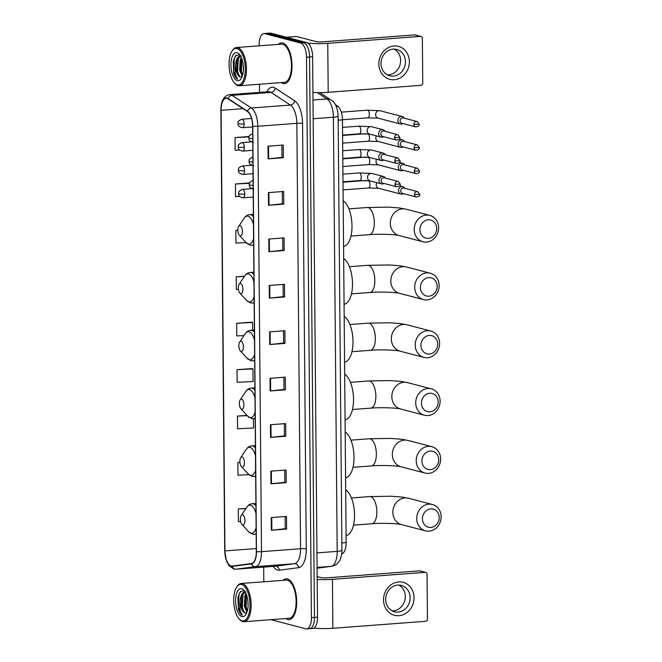 <?xml version="1.0" encoding="UTF-8"?>
<svg xmlns="http://www.w3.org/2000/svg" width="662" height="662" viewBox="0 0 662 662"><rect width="100%" height="100%" fill="white"/><g stroke="black" fill="none" stroke-linecap="round" stroke-linejoin="round"><path stroke-width="0.99" d="M335.328 104.662L337.653 106.177A12.777 5.619 85.7 0 1 342.461 119.88L346.143 542.633A12.777 5.619 85.7 0 1 341.708 553.846M308.881 628.594A12.777 5.619 -94.3 0 0 309.733 628.668L312.778 628.437A12.777 5.619 -94.3 0 0 317.512 617.191L312.621 56.75A12.777 5.619 -94.3 0 0 306.82 42.6L270.816 33.183A12.777 5.619 -94.3 0 0 269.964 33.1L266.91 33.332A12.777 5.619 -94.3 0 1 267.762 33.406A12.777 5.619 -94.3 0 0 266.91 33.332L263.865 33.563A12.777 5.619 -94.3 0 0 259.132 44.809L259.148 45.819M309.733 628.668A12.777 5.619 -94.3 0 0 314.458 617.414L309.568 56.982A12.777 5.619 -94.3 0 0 303.767 42.831L267.762 33.406L303.767 42.831A12.777 5.619 -94.3 0 1 309.568 56.982L314.458 617.414A12.777 5.619 -94.3 0 1 309.733 628.668L306.68 628.9A12.777 5.619 -94.3 0 0 311.405 617.646L306.514 57.213A12.777 5.619 -94.3 0 0 300.722 43.063L264.709 33.638A12.777 5.619 -94.3 0 0 263.865 33.563M287.788 619.466A20.439 8.995 -94.3 0 0 289.145 619.591A20.439 8.995 -94.3 0 0 296.667 600.062A20.439 8.995 -94.3 0 0 287.432 578.952A20.439 8.995 -94.3 0 0 286.075 578.828A20.439 8.995 -94.3 0 0 283.046 580.334A20.439 8.995 -94.3 0 1 286.075 578.828A20.439 8.995 -94.3 0 1 287.432 578.952A20.439 8.995 -94.3 0 1 296.667 600.062A20.439 8.995 -94.3 0 1 289.145 619.591A20.439 8.995 -94.3 0 1 287.788 619.466A20.439 8.995 -94.3 0 1 285.926 618.556A20.439 8.995 -94.3 0 0 287.788 619.466M283.113 83.503A20.439 8.995 -94.3 0 0 284.47 83.635A20.439 8.995 -94.3 0 0 291.992 64.106A20.439 8.995 -94.3 0 0 282.757 42.997A20.439 8.995 -94.3 0 0 281.4 42.864A20.439 8.995 -94.3 0 0 278.371 44.371A20.439 8.995 -94.3 0 1 281.4 42.864A20.439 8.995 -94.3 0 1 282.757 42.997A20.439 8.995 -94.3 0 1 291.992 64.106A20.439 8.995 -94.3 0 1 284.47 83.635A20.439 8.995 -94.3 0 1 283.113 83.503A20.439 8.995 -94.3 0 1 281.251 82.593A20.439 8.995 -94.3 0 0 283.113 83.503M231.121 566.002A13.629 5.999 85.7 0 1 224.931 550.908L221.091 110.322A13.629 5.999 85.7 0 1 226.131 98.324A13.629 5.999 85.7 0 1 228.092 98.886L247.489 111.539A13.629 5.999 85.7 0 1 252.619 126.144L256.326 551.554A13.629 5.999 85.7 0 1 251.436 563.536L232.172 566.068A13.629 5.999 85.7 0 1 232.023 566.084A13.629 5.999 85.7 0 1 231.121 566.002M231.121 566.341A13.968 6.148 -94.3 0 0 232.197 566.407L251.461 563.875A13.968 6.148 -94.3 0 0 256.484 551.595L252.768 126.185A13.968 6.148 -94.3 0 0 247.514 111.208L228.117 98.564A13.968 6.148 -94.3 0 0 220.934 110.289L224.782 550.867A13.968 6.148 -94.3 0 0 231.121 566.341M252.313 368.61L237.054 369.677L237.162 382.338L253.099 381.569L252.983 368.908L252.156 368.544M251.908 322.187L236.648 323.255L236.756 335.915L244.013 335.568M259.479 84.231L259.554 92.39M263.691 567.119L263.824 581.782M270.923 619.682L305.827 628.817A12.777 5.619 -94.3 0 0 306.68 628.9M268.813 239.04L284.072 237.89L284.18 250.55L268.929 251.701L268.813 239.04M268.408 192.617L283.667 191.475L283.775 204.136L268.524 205.278L268.408 192.617M268.002 146.203L283.262 145.052L283.369 157.713L268.118 158.855L268.002 146.203M270.03 378.308L285.289 377.158L285.396 389.819L270.137 390.969L270.03 378.308M270.435 424.731L285.694 423.581L285.802 436.241L270.543 437.392L270.435 424.731M270.841 471.154L286.1 470.003L286.207 482.664L270.948 483.814L270.841 471.154M271.246 517.568L286.497 516.426L286.613 529.087L271.354 530.229L271.246 517.568M269.219 285.463L284.478 284.312L284.586 296.973L269.335 298.123L269.219 285.463M269.624 331.885L284.883 330.735L284.991 343.396L269.732 344.546L269.624 331.885M237.848 230.26L235.838 230.409L235.953 243.07L246.032 242.59M249.648 182.919L235.432 183.995L235.548 196.655L239.685 196.448M249.094 136.513L235.027 137.572L235.142 150.233L239.603 150.017M246.951 415.388L237.459 416.1L237.567 428.761L253.505 427.991L253.422 418.682M239.917 462.366L237.865 462.523L237.972 475.184L248.871 474.654M245.958 508.366L238.27 508.946L238.378 521.606L240.62 521.499M244.535 276.211L236.243 276.832L236.351 289.493L238.452 289.393M284.991 343.396L283.609 343.032M283.502 330.843L283.609 343.065L270.245 344.497A3.409 0.455 179.5 0 1 269.732 344.546M284.586 296.973L283.204 296.609M283.096 284.42L283.204 296.642L269.839 298.082A3.409 0.455 179.5 0 1 269.335 298.123M286.613 529.087L285.231 528.723L271.867 530.188A3.409 0.455 179.5 0 1 271.354 530.229M286.207 482.664L284.825 482.3L271.461 483.765A3.409 0.455 179.5 0 1 270.948 483.814M285.802 436.241L284.42 435.877L271.056 437.342A3.409 0.455 179.5 0 1 270.543 437.392M285.396 389.819L284.015 389.455L270.65 390.919A3.409 0.455 179.5 0 1 270.137 390.969M283.369 157.713L281.987 157.349M281.88 145.152L281.987 157.374L268.623 158.814A3.409 0.455 179.5 0 1 268.118 158.855M283.775 204.136L282.393 203.772M282.285 191.575L282.393 203.797L269.029 205.237A3.409 0.455 179.5 0 1 268.524 205.278M284.18 250.55L282.798 250.195M282.691 237.997L282.798 250.219L269.434 251.659A3.409 0.455 179.5 0 1 268.929 251.701M236.648 323.255L252.578 322.485L252.644 330.139M252.578 322.485L251.75 322.121M237.054 369.677L252.983 368.908M237.459 416.1L247.174 415.628M237.865 462.523L239.925 462.424M238.27 508.946L245.817 508.582M236.243 276.832L244.377 276.443M235.838 230.409L237.857 230.318M235.432 183.995L249.491 183.316M235.027 137.572L248.978 136.902M283.907 377.266L284.015 389.479M284.312 423.68L284.42 435.902M284.718 470.103L284.825 482.325M285.123 516.526L285.231 528.748M414.04 597.67A17.038 15.127 -75.3 0 1 398.938 615.701A17.038 15.127 -75.3 0 1 383.53 599.971A17.038 15.127 -75.3 0 1 398.64 581.939A17.038 15.127 -75.3 0 1 414.04 597.67M385.706 599.507A13.629 12.098 104.7 0 0 394.461 611.779A13.629 12.098 104.7 0 0 410.117 597.67A13.629 12.098 104.7 0 0 401.362 585.407A13.629 12.098 104.7 0 0 385.706 599.507M398.88 585.059A13.629 12.098 -75.3 0 1 405.31 596.412A13.629 12.098 -75.3 0 1 392.127 610.869M313.896 628.089A17.038 2.284 -0.5 0 0 332.87 628.279L425.542 621.295A2.127 1.887 104.7 0 0 427.437 619.044L427.04 574.31A2.127 1.887 104.7 0 0 425.12 572.349L419.435 570.859L326.755 577.835A4.262 0.571 179.5 0 1 321.045 577.628L317.156 576.61M317.181 579.449A17.038 2.284 -0.5 0 0 332.44 579.324L425.12 572.349M419.435 570.859A2.127 1.887 -75.3 0 1 419.989 570.909L425.674 572.398M241.688 584.513A18.313 8.06 -94.3 0 0 236.706 587.029A18.313 8.06 -94.3 0 0 233.81 603.264A18.313 8.06 -94.3 0 0 239.106 618.871A18.313 8.06 -94.3 0 0 242.002 620.799A18.313 8.06 -94.3 0 0 249.996 604.787A18.313 8.06 -94.3 0 0 241.688 584.513M239.106 618.871L239.743 619.566A19.165 8.432 -94.3 0 0 242.772 621.593A19.165 8.432 -94.3 0 0 244.046 621.709A19.165 8.432 -94.3 0 0 251.097 603.396A19.165 8.432 -94.3 0 0 242.441 583.611A19.165 8.432 -94.3 0 0 241.167 583.487A19.165 8.432 -94.3 0 0 237.236 586.251L236.706 587.029M244.046 621.709L289.046 618.316A19.165 8.432 -94.3 0 0 296.104 600.012A19.165 8.432 -94.3 0 0 287.44 580.218A19.165 8.432 -94.3 0 0 286.174 580.102L241.167 583.487M248.085 605.606L247.82 600.36M246.959 612.226L244.352 606.359L244.899 595.767L245.966 593.466M247.224 611.382L245.304 606.293L245.329 597.678L246.355 594.41M244.75 591.232L243.599 590.636L240.149 591.886L237.906 597.248L238.436 609.503C239.445 612.408 240.728 614.286 242.259 615.147C240.058 612.367 239.363 607.716 240.174 601.187A10.65 4.684 -94.3 0 0 245.006 612.979L242.242 609.338L241.489 606.582L241.514 597.96L242.035 595.982L245.139 591.853M240.174 601.187C240.72 594.824 242.582 591.696 245.776 591.803M241.969 616.579A14.051 6.181 -94.3 0 0 245.768 614.675A14.051 6.181 -94.3 0 0 248.01 602.188A14.051 6.181 -94.3 0 0 243.922 590.19A14.051 6.181 -94.3 0 0 241.721 588.733A14.051 6.181 -94.3 0 0 235.589 601.022A14.051 6.181 -94.3 0 0 241.969 616.579M245.006 612.979L246.744 612.78M242.259 615.147L238.469 607.65L238.99 594.766L240.728 591.307M243.914 612.267L242.284 607.36L243.053 593.764M247.307 611.084L246.098 607.079L246.463 594.699M238.436 609.503L237.931 597.116M242.449 609.876L241.804 607.402L241.638 597.381M246.264 609.594L245.619 607.112L245.453 597.099M439.212 517.543A9.367 8.316 104.7 0 0 430.739 508.888A9.367 8.316 104.7 0 0 422.43 518.801A9.367 8.316 104.7 0 0 430.904 527.457A9.367 8.316 104.7 0 0 439.212 517.543M416.721 518.594A13.629 12.098 -75.3 0 1 432.377 504.494A13.629 12.098 -75.3 0 1 441.132 516.757A13.629 12.098 -75.3 0 1 425.476 530.858A13.629 12.098 -75.3 0 1 416.721 518.594M242.606 514.763A5.114 2.251 -94.3 0 0 241.216 515.466A5.114 2.251 -94.3 0 0 240.405 519.993A5.114 2.251 -94.3 0 0 241.887 524.354A5.114 2.251 -94.3 0 0 242.689 524.892A5.114 2.251 -94.3 0 0 244.923 520.423A5.114 2.251 -94.3 0 0 242.606 514.763M346.085 535.525A23.427 10.302 -94.3 0 0 354.518 514.912A23.427 10.302 -94.3 0 0 345.688 489.789M438.707 459.726A9.367 8.316 104.7 0 0 430.234 451.07A9.367 8.316 104.7 0 0 421.926 460.992A9.367 8.316 104.7 0 0 430.399 469.639A9.367 8.316 104.7 0 0 438.707 459.726M416.216 460.777A13.629 12.098 -75.3 0 1 431.872 446.676A13.629 12.098 -75.3 0 1 440.627 458.94A13.629 12.098 -75.3 0 1 424.971 473.049A13.629 12.098 -75.3 0 1 416.216 460.777M242.102 456.946A5.114 2.251 -94.3 0 0 240.711 457.649A5.114 2.251 -94.3 0 0 239.901 462.175A5.114 2.251 -94.3 0 0 241.382 466.536A5.114 2.251 -94.3 0 0 242.184 467.074A5.114 2.251 -94.3 0 0 244.419 462.606A5.114 2.251 -94.3 0 0 242.102 456.946M345.581 477.707A23.427 10.302 -94.3 0 0 354.013 457.094A23.427 10.302 -94.3 0 0 345.183 431.972M438.203 401.908A9.367 8.316 104.7 0 0 429.729 393.253A9.367 8.316 104.7 0 0 421.421 403.175A9.367 8.316 104.7 0 0 429.895 411.822A9.367 8.316 104.7 0 0 438.203 401.908M415.711 402.968A13.629 12.098 -75.3 0 1 431.367 388.859A13.629 12.098 -75.3 0 1 440.122 401.122A13.629 12.098 -75.3 0 1 424.466 415.231A13.629 12.098 -75.3 0 1 415.711 402.968M241.597 399.128A5.114 2.251 -94.3 0 0 240.207 399.831A5.114 2.251 -94.3 0 0 239.396 404.366A5.114 2.251 -94.3 0 0 240.877 408.719A5.114 2.251 -94.3 0 0 241.68 409.257A5.114 2.251 -94.3 0 0 243.914 404.788A5.114 2.251 -94.3 0 0 241.597 399.128M345.076 419.89A23.427 10.302 -94.3 0 0 353.508 399.285A23.427 10.302 -94.3 0 0 344.679 374.154M437.698 344.091A9.367 8.316 104.7 0 0 429.224 335.444A9.367 8.316 104.7 0 0 420.916 345.357A9.367 8.316 104.7 0 0 429.39 354.013A9.367 8.316 104.7 0 0 437.698 344.091M415.206 345.15A13.629 12.098 -75.3 0 1 430.863 331.041A13.629 12.098 -75.3 0 1 439.618 343.313A13.629 12.098 -75.3 0 1 423.961 357.414A13.629 12.098 -75.3 0 1 415.206 345.15M241.092 341.311A5.114 2.251 -94.3 0 0 239.702 342.014A5.114 2.251 -94.3 0 0 238.891 346.549A5.114 2.251 -94.3 0 0 240.372 350.901A5.114 2.251 -94.3 0 0 241.175 351.439A5.114 2.251 -94.3 0 0 243.409 346.971A5.114 2.251 -94.3 0 0 241.092 341.311M344.571 362.073A23.427 10.302 -94.3 0 0 353.003 341.468A23.427 10.302 -94.3 0 0 344.174 316.345M437.193 286.274A9.367 8.316 104.7 0 0 428.719 277.626A9.367 8.316 104.7 0 0 420.411 287.54A9.367 8.316 104.7 0 0 428.885 296.195A9.367 8.316 104.7 0 0 437.193 286.274M414.702 287.333A13.629 12.098 -75.3 0 1 430.358 273.232A13.629 12.098 -75.3 0 1 439.113 285.496A13.629 12.098 -75.3 0 1 423.457 299.596A13.629 12.098 -75.3 0 1 414.702 287.333M240.587 283.502A5.114 2.251 -94.3 0 0 239.197 284.205A5.114 2.251 -94.3 0 0 238.386 288.731A5.114 2.251 -94.3 0 0 239.867 293.084A5.114 2.251 -94.3 0 0 240.67 293.622A5.114 2.251 -94.3 0 0 242.904 289.153A5.114 2.251 -94.3 0 0 240.587 283.502M344.066 304.255A23.427 10.302 -94.3 0 0 352.498 283.65A23.427 10.302 -94.3 0 0 343.669 258.528M436.688 228.464A9.367 8.316 104.7 0 0 428.215 219.809A9.367 8.316 104.7 0 0 419.907 229.722A9.367 8.316 104.7 0 0 428.38 238.378A9.367 8.316 104.7 0 0 436.688 228.464M414.197 229.515A13.629 12.098 -75.3 0 1 429.853 215.415A13.629 12.098 -75.3 0 1 438.608 227.678A13.629 12.098 -75.3 0 1 422.952 241.779A13.629 12.098 -75.3 0 1 414.197 229.515M240.083 225.684A5.114 2.251 -94.3 0 0 238.692 226.387A5.114 2.251 -94.3 0 0 237.881 230.914A5.114 2.251 -94.3 0 0 239.363 235.275A5.114 2.251 -94.3 0 0 240.165 235.813A5.114 2.251 -94.3 0 0 242.4 231.344A5.114 2.251 -94.3 0 0 240.083 225.684M343.561 246.438A23.427 10.302 -94.3 0 0 351.994 225.833A23.427 10.302 -94.3 0 0 343.164 200.71M404.887 188.314A3.831 3.401 104.7 0 0 402.885 186.684A3.831 3.401 104.7 0 0 401.875 186.593A3.831 3.401 104.7 0 0 398.474 190.656A3.831 3.401 104.7 0 0 400.94 194.107A3.831 3.401 104.7 0 0 401.942 194.189A3.831 3.401 104.7 0 0 403.489 193.668M414.478 194.52A2.772 2.458 104.7 0 1 417.656 191.657L403.746 188.016A2.772 2.458 104.7 0 0 402.347 193.37L416.257 197.011C418.897 196.672 420.056 195.77 419.725 194.305L414.478 194.52A2.772 2.458 104.7 0 0 416.257 197.011M404.681 164.937A3.831 3.401 104.7 0 0 402.678 163.307A3.831 3.401 104.7 0 0 401.677 163.216A3.831 3.401 104.7 0 0 398.276 167.271A3.831 3.401 104.7 0 0 400.733 170.722A3.831 3.401 104.7 0 0 401.743 170.813A3.831 3.401 104.7 0 0 403.282 170.291M414.271 171.144A2.772 2.458 104.7 0 1 417.457 168.272L403.547 164.631A2.772 2.458 104.7 0 0 402.14 169.993L416.05 173.634C418.69 173.295 419.849 172.393 419.526 170.928L414.271 171.144A2.772 2.458 104.7 0 0 416.05 173.634M404.482 141.552A3.831 3.401 104.7 0 0 402.471 139.93A3.831 3.401 104.7 0 0 401.47 139.839A3.831 3.401 104.7 0 0 398.069 143.894A3.831 3.401 104.7 0 0 400.535 147.345A3.831 3.401 104.7 0 0 401.536 147.436A3.831 3.401 104.7 0 0 403.075 146.906M414.073 147.758A2.772 2.458 104.7 0 1 417.25 144.895L403.34 141.254A2.772 2.458 104.7 0 0 401.942 146.608L415.852 150.249C418.492 149.918 419.642 149.016 419.319 147.552L414.073 147.758A2.772 2.458 104.7 0 0 415.852 150.249M404.275 118.175A3.831 3.401 104.7 0 0 402.273 116.545A3.831 3.401 104.7 0 0 401.263 116.454A3.831 3.401 104.7 0 0 397.862 120.517A3.831 3.401 104.7 0 0 400.328 123.968A3.831 3.401 104.7 0 0 401.329 124.051A3.831 3.401 104.7 0 0 402.877 123.529M413.866 124.382A2.772 2.458 104.7 0 1 417.043 121.518L403.133 117.877A2.772 2.458 104.7 0 0 401.735 123.231L415.645 126.872C418.285 126.533 419.443 125.631 419.112 124.166L413.866 124.382A2.772 2.458 104.7 0 0 415.645 126.872M385.416 178.086A3.831 3.401 104.7 0 0 383.406 176.456A3.831 3.401 104.7 0 0 382.404 176.365A3.831 3.401 104.7 0 0 379.036 179.857A3.831 3.401 104.7 0 0 381.461 183.87A3.831 3.401 104.7 0 0 382.471 183.962A3.831 3.401 104.7 0 0 384.01 183.44M395.007 184.293A2.772 2.458 104.7 0 1 398.185 181.421L384.274 177.78A2.772 2.458 104.7 0 0 382.868 183.142L396.778 186.783C399.418 186.444 400.576 185.542 400.253 184.077L395.007 184.293A2.772 2.458 104.7 0 0 396.778 186.783M385.21 154.701A3.831 3.401 104.7 0 0 383.199 153.079A3.831 3.401 104.7 0 0 382.197 152.988A3.831 3.401 104.7 0 0 378.829 156.48A3.831 3.401 104.7 0 0 381.262 160.494A3.831 3.401 104.7 0 0 382.264 160.585A3.831 3.401 104.7 0 0 383.803 160.055M394.8 160.907A2.772 2.458 104.7 0 1 397.978 158.044L384.068 154.403A2.772 2.458 104.7 0 0 382.669 159.757L396.579 163.398C399.219 163.059 400.369 162.165 400.047 160.701L394.8 160.907A2.772 2.458 104.7 0 0 396.579 163.398M385.003 131.324A3.831 3.401 104.7 0 0 383 129.694A3.831 3.401 104.7 0 0 381.991 129.603A3.831 3.401 104.7 0 0 378.623 133.103A3.831 3.401 104.7 0 0 381.055 137.117A3.831 3.401 104.7 0 0 382.057 137.2A3.831 3.401 104.7 0 0 383.604 136.678M394.593 137.53A2.772 2.458 104.7 0 1 397.771 134.667L383.861 131.026A2.772 2.458 104.7 0 0 382.462 136.38L396.373 140.021C399.012 139.682 400.171 138.78 399.84 137.315L394.593 137.53A2.772 2.458 104.7 0 0 396.373 140.021M409.364 61.715A17.038 15.127 -75.3 0 1 394.254 79.738A17.038 15.127 -75.3 0 1 378.854 64.007A17.038 15.127 -75.3 0 1 393.964 45.984A17.038 15.127 -75.3 0 1 409.364 61.715M381.031 63.552A13.629 12.098 104.7 0 0 389.786 75.816A13.629 12.098 104.7 0 0 405.442 61.715A13.629 12.098 104.7 0 0 396.687 49.451A13.629 12.098 104.7 0 0 381.031 63.552M394.204 49.096A13.629 12.098 -75.3 0 1 400.626 60.457A13.629 12.098 -75.3 0 1 387.452 74.905M312.927 92.44A17.038 2.284 -0.5 0 0 328.195 92.316L420.867 85.34A2.127 1.887 104.7 0 0 422.753 83.089L422.364 38.355A2.127 1.887 104.7 0 0 420.444 36.385L414.751 34.896L322.08 41.88A4.262 0.571 179.5 0 1 316.37 41.665L296.551 36.484L286.365 37.246M307.822 43.063A17.038 2.284 -0.5 0 0 327.764 43.361L420.444 36.385M414.751 34.896A2.127 1.887 -75.3 0 1 415.314 34.945L420.999 36.435M296.411 36.468L286.29 37.229L296.394 36.468A2.127 0.935 85.7 0 1 296.411 36.468A2.127 0.935 85.7 0 1 296.551 36.484M237.004 48.549A18.313 8.06 -94.3 0 0 232.031 51.073A18.313 8.06 -94.3 0 0 229.135 67.301A18.313 8.06 -94.3 0 0 234.431 82.916A18.313 8.06 -94.3 0 0 237.327 84.844A18.313 8.06 -94.3 0 0 245.312 68.831A18.313 8.06 -94.3 0 0 237.004 48.549M234.431 82.916L235.068 83.611A19.165 8.432 -94.3 0 0 238.097 85.63A19.165 8.432 -94.3 0 0 239.371 85.754A19.165 8.432 -94.3 0 0 246.421 67.441A19.165 8.432 -94.3 0 0 237.766 47.647A19.165 8.432 -94.3 0 0 236.491 47.532A19.165 8.432 -94.3 0 0 232.552 50.287L232.031 51.073M239.371 85.754L284.37 82.361A19.165 8.432 -94.3 0 0 291.421 64.049A19.165 8.432 -94.3 0 0 282.765 44.263A19.165 8.432 -94.3 0 0 281.491 44.139L236.491 47.532M243.401 69.642L243.144 64.396M242.275 76.262L239.677 70.404L240.215 59.803L241.291 57.511M242.549 75.418L240.629 70.329L240.654 61.715L241.68 58.455M240.066 55.277L238.924 54.673L235.473 55.922L233.223 61.285L233.752 73.54C234.77 76.444 236.044 78.331 237.584 79.183C235.382 76.403 234.687 71.753 235.498 65.224A10.65 4.684 -94.3 0 0 240.331 77.015L237.559 73.383L236.814 70.619L236.839 62.005L237.36 60.019L240.463 55.898M235.498 65.224C236.044 58.868 237.906 55.74 241.1 55.84M237.286 80.623A14.051 6.181 -94.3 0 0 241.092 78.712A14.051 6.181 -94.3 0 0 243.335 66.233A14.051 6.181 -94.3 0 0 239.247 54.226A14.051 6.181 -94.3 0 0 237.046 52.77A14.051 6.181 -94.3 0 0 230.914 65.058A14.051 6.181 -94.3 0 0 237.286 80.623M240.331 77.015L242.069 76.825M237.584 79.183L233.794 71.686L234.315 58.81L236.053 55.343M239.239 76.312L237.608 71.405L238.378 57.801M242.631 75.129L241.415 71.115L241.787 58.744M233.752 73.54L233.256 61.152M237.774 73.921L237.128 71.438L236.963 61.425M241.589 73.631L240.943 71.148L240.778 61.136M341.857 542.956L346.143 542.633M338.166 120.203L342.461 119.88M336.139 106.292L337.653 106.177M317.512 617.191L311.405 617.646M270.816 33.183L264.709 33.638M306.82 42.6L300.722 43.063M312.621 56.75L306.514 57.213M331.447 566.316A8.515 7.646 -97.5 0 1 331.074 566.358A17.038 7.497 -94.3 0 0 337.19 551.372L333.4 117.224A17.038 7.497 -94.3 0 0 326.995 98.961A8.515 7.249 -56.9 0 1 331.058 99.962C335.311 102.469 337.661 107.873 338.133 116.156L341.915 550.304C342.345 553.92 339.995 560.904 338.985 561.533C337.14 564.214 334.624 565.803 331.447 566.316L317.081 568.203L331.074 566.358L317.073 567.408M341.915 550.304A8.515 1.142 179.5 0 1 337.19 551.372L316.949 552.894M317.247 92.606L326.995 98.961L312.994 100.012M338.133 116.156A8.515 1.142 179.5 0 1 333.4 117.224L313.159 118.746M224.931 550.908L256.302 548.55M266.803 91.844A21.292 9.367 85.7 0 1 273.497 87.31A21.292 9.367 85.7 0 1 275.144 88.063L294.54 100.707A21.292 9.367 85.7 0 1 302.559 123.537L306.266 548.939A21.292 9.367 85.7 0 1 298.62 567.673L279.356 570.205A21.292 9.367 85.7 0 1 273.199 566.399M228.117 98.564A4.262 3.624 -56.9 0 1 231.99 95.353L271.039 92.415A17.038 7.497 -94.3 0 0 269.724 91.811A17.038 7.497 -94.3 0 0 268.59 91.712L268.607 91.704M252.768 126.185A4.262 0.571 -0.5 0 0 257.791 126.268L261.507 551.669A17.038 7.497 85.7 0 1 255.383 566.655L236.119 569.188A17.038 7.497 85.7 0 1 235.937 569.204L274.995 566.267A17.038 7.497 -94.3 0 0 275.177 566.25L294.441 563.718A17.038 7.497 -94.3 0 0 300.556 548.732L296.849 123.331A17.038 7.497 -94.3 0 0 290.436 105.068L271.039 92.415A4.262 3.624 123.1 0 0 275.144 88.063M232.197 566.407A4.262 3.823 -97.5 0 0 236.119 569.188L275.177 566.25A4.262 3.823 82.5 0 1 279.356 570.205M306.266 548.939A4.262 0.571 179.5 0 0 300.556 548.732L261.507 551.669A4.262 0.571 179.5 0 1 256.484 551.595M247.514 111.208A4.262 3.624 -56.9 0 1 251.386 108.005A17.038 7.497 85.7 0 1 257.791 126.268L296.849 123.331A4.262 0.571 179.5 0 1 302.559 123.537M298.62 567.673A4.262 3.823 82.5 0 0 294.441 563.718L255.383 566.655A4.262 3.823 -97.5 0 1 251.461 563.875M220.934 110.289A4.262 0.571 179.5 0 1 220.868 110.19C220.893 101.104 223.781 95.924 229.54 94.649A17.038 7.497 85.7 0 1 231.99 95.353L251.386 108.005L290.436 105.068A4.262 3.624 123.1 0 0 294.54 100.707M235.937 569.204L233.694 568.997L228.804 565.422L226.478 560.962L224.716 550.767A4.262 0.571 -0.5 0 0 224.782 550.867M221.091 110.322L243.086 108.667M270.129 331.844L270.245 344.497M270.535 378.267L270.65 390.919M270.94 424.69L271.056 437.342M271.346 471.112L271.461 483.765M271.751 517.535L271.867 530.188M269.724 285.43L269.839 298.082M269.318 239.007L269.434 251.659M268.913 192.584L269.029 205.237M268.515 146.161L268.623 158.814M332.44 579.324L332.87 628.279M392.839 512.347A13.629 12.098 104.7 0 0 401.594 524.61C399.12 523.683 382.346 522.781 371.812 523.766A13.629 5.999 85.7 0 0 376.852 511.759A13.629 5.999 85.7 0 0 370.67 496.674A13.629 5.999 85.7 0 0 369.768 496.583L391.184 496.227L401.958 497.054L408.495 498.246A13.629 12.098 104.7 0 0 392.839 512.347M255.995 513.447A14.084 6.198 -94.3 0 0 250.559 505.263A14.084 6.198 -94.3 0 0 246.736 507.208L241.216 515.466M241.887 524.354L248.581 531.694A14.084 6.198 -94.3 0 0 250.807 533.175A14.084 6.198 -94.3 0 0 256.12 527.804M255.929 505.735A15.334 6.744 -94.3 0 0 253.248 503.823A15.334 6.744 -94.3 0 0 252.23 503.732C249.988 503.947 248.159 505.106 246.736 507.208M256.177 534.184L254.531 534.308A15.334 6.744 -94.3 0 0 256.169 533.696M392.334 454.529A13.629 12.098 104.7 0 0 401.089 466.801C398.615 465.874 381.842 464.964 371.308 465.949A13.629 5.999 85.7 0 0 376.355 453.95A13.629 5.999 85.7 0 0 370.166 438.856A13.629 5.999 85.7 0 0 369.264 438.774L390.679 438.409L401.453 439.237L407.991 440.429A13.629 12.098 104.7 0 0 392.334 454.529M255.491 455.63A14.084 6.198 -94.3 0 0 250.054 447.446A14.084 6.198 -94.3 0 0 246.231 449.39L240.711 457.649M241.382 466.536L248.076 473.876A14.084 6.198 -94.3 0 0 250.302 475.357A14.084 6.198 -94.3 0 0 255.615 469.987M255.424 447.917A15.334 6.744 -94.3 0 0 252.743 446.006A15.334 6.744 -94.3 0 0 251.725 445.915C249.483 446.13 247.654 447.289 246.231 449.39M255.673 476.367L254.026 476.491A15.334 6.744 -94.3 0 0 255.664 475.879M391.83 396.712A13.629 12.098 104.7 0 0 400.584 408.984C398.11 408.057 381.337 407.147 370.803 408.131A13.629 5.999 85.7 0 0 375.851 396.133A13.629 5.999 85.7 0 0 369.661 381.039A13.629 5.999 85.7 0 0 368.759 380.956L390.175 380.592L400.949 381.42L407.486 382.611A13.629 12.098 104.7 0 0 391.83 396.712M254.986 397.821A14.084 6.198 -94.3 0 0 249.549 389.628A14.084 6.198 -94.3 0 0 245.726 391.573L240.207 399.831M240.877 408.719L247.571 416.059A14.084 6.198 -94.3 0 0 249.797 417.548A14.084 6.198 -94.3 0 0 255.11 412.169M254.92 390.1A15.334 6.744 -94.3 0 0 252.239 388.197A15.334 6.744 -94.3 0 0 251.221 388.098C248.978 388.313 247.149 389.471 245.726 391.573M255.168 418.55L253.521 418.674A15.334 6.744 -94.3 0 0 255.16 418.061M391.325 338.903A13.629 12.098 104.7 0 0 400.08 351.166C397.605 350.239 380.832 349.329 370.298 350.314A13.629 5.999 85.7 0 0 375.346 338.315A13.629 5.999 85.7 0 0 369.156 323.222A13.629 5.999 85.7 0 0 368.254 323.139L389.67 322.775L400.444 323.602L406.981 324.794A13.629 12.098 104.7 0 0 391.325 338.903M254.481 340.003A14.084 6.198 -94.3 0 0 249.044 331.819A14.084 6.198 -94.3 0 0 245.221 333.756L239.702 342.014M240.372 350.901L247.067 358.241A14.084 6.198 -94.3 0 0 249.293 359.731A14.084 6.198 -94.3 0 0 254.605 354.36M254.415 332.291A15.334 6.744 -94.3 0 0 251.734 330.379A15.334 6.744 -94.3 0 0 250.716 330.28C248.482 330.495 246.645 331.654 245.221 333.756M254.663 360.732L253.016 360.856A15.334 6.744 -94.3 0 0 254.663 360.252M390.82 281.085A13.629 12.098 104.7 0 0 399.575 293.349C397.101 292.422 380.327 291.512 369.793 292.505A13.629 5.999 85.7 0 0 374.841 280.498A13.629 5.999 85.7 0 0 368.651 265.404A13.629 5.999 85.7 0 0 367.749 265.321L389.165 264.957L399.939 265.785L406.476 266.976A13.629 12.098 104.7 0 0 390.82 281.085M253.976 282.186A14.084 6.198 -94.3 0 0 248.54 274.002A14.084 6.198 -94.3 0 0 244.717 275.938L239.197 284.205M239.867 293.084L246.562 300.432A14.084 6.198 -94.3 0 0 248.788 301.913A14.084 6.198 -94.3 0 0 254.1 296.543M253.91 274.473A15.334 6.744 -94.3 0 0 251.229 272.562A15.334 6.744 -94.3 0 0 250.211 272.463C247.977 272.678 246.14 273.836 244.717 275.938M254.158 302.915L252.512 303.039A15.334 6.744 -94.3 0 0 254.158 302.435M390.315 223.268A13.629 12.098 104.7 0 0 399.07 235.531C396.596 234.605 379.822 233.694 369.288 234.687A13.629 5.999 85.7 0 0 374.336 222.68A13.629 5.999 85.7 0 0 368.146 207.595A13.629 5.999 85.7 0 0 367.245 207.504L388.66 207.14L399.434 207.967L405.972 209.167A13.629 12.098 104.7 0 0 390.315 223.268M253.472 224.368A14.084 6.198 -94.3 0 0 248.035 216.184A14.084 6.198 -94.3 0 0 244.212 218.121L238.692 226.387M239.363 235.275L246.057 242.615A14.084 6.198 -94.3 0 0 248.283 244.096A14.084 6.198 -94.3 0 0 253.596 238.725M253.405 216.656A15.334 6.744 -94.3 0 0 250.724 214.745A15.334 6.744 -94.3 0 0 249.706 214.645C247.472 214.86 245.635 216.019 244.212 218.121M253.654 245.106L252.007 245.23A15.334 6.744 -94.3 0 0 253.654 244.617M242.88 197.822A4.262 1.87 -94.3 0 0 243.169 197.847C236.888 196.316 239.33 194.107 238.585 193.635A4.262 0.571 -0.5 0 0 239.032 193.883A4.262 0.571 179.5 0 0 244.741 194.098A4.262 1.87 -94.3 0 0 242.805 189.382A4.262 1.87 -94.3 0 0 242.524 189.349L251.85 188.645M253.232 197.086L243.169 197.847A4.262 1.87 -94.3 0 0 244.741 194.098M368.279 187.95A3.831 1.688 -94.3 0 0 368.527 187.975A3.831 1.688 -94.3 0 0 369.95 184.839A3.831 1.688 -94.3 0 0 368.717 180.66M376.802 182.654A3.831 3.401 104.7 0 0 376.231 184.83A3.831 3.401 104.7 0 0 376.239 185.07A3.831 3.401 104.7 0 0 378.689 188.281L400.94 194.107M242.681 174.437A4.262 1.87 -94.3 0 0 242.962 174.462C236.69 172.939 239.123 170.722 238.386 170.258A4.262 0.571 -0.5 0 0 238.825 170.506A4.262 0.571 179.5 0 0 244.535 170.713A4.262 1.87 -94.3 0 0 242.606 165.996A4.262 1.87 -94.3 0 0 242.325 165.972L251.651 165.268M253.033 173.709L242.962 174.462A4.262 1.87 -94.3 0 0 244.535 170.713M368.072 164.573A3.831 1.688 -94.3 0 0 368.329 164.598A3.831 1.688 -94.3 0 0 369.744 161.462A3.831 1.688 -94.3 0 0 368.511 157.275M376.595 159.277A3.831 3.401 104.7 0 0 376.024 161.454A3.831 3.401 104.7 0 0 376.033 161.694A3.831 3.401 104.7 0 0 378.49 164.904L400.733 170.722M242.474 151.06A4.262 1.87 -94.3 0 0 242.755 151.085C236.483 149.554 238.916 147.345 238.179 146.873A4.262 0.571 -0.5 0 0 238.626 147.13A4.262 0.571 179.5 0 0 244.336 147.336A4.262 1.87 -94.3 0 0 242.4 142.62A4.262 1.87 -94.3 0 0 242.118 142.595L251.444 141.891M252.826 150.324L242.755 151.085A4.262 1.87 -94.3 0 0 244.336 147.336M367.865 141.196A3.831 1.688 -94.3 0 0 368.122 141.221A3.831 1.688 -94.3 0 0 369.537 138.077A3.831 1.688 -94.3 0 0 368.304 133.898M376.397 135.892A3.831 3.401 104.7 0 0 375.817 138.068A3.831 3.401 104.7 0 0 375.826 138.308A3.831 3.401 104.7 0 0 378.283 141.519L400.535 147.345M242.267 127.683A4.262 1.87 -94.3 0 0 242.557 127.708C236.276 126.177 238.717 123.968 237.972 123.496A4.262 0.571 -0.5 0 0 238.419 123.744A4.262 0.571 179.5 0 0 244.129 123.96A4.262 1.87 -94.3 0 0 242.193 119.243A4.262 1.87 -94.3 0 0 241.911 119.21L251.56 118.49M252.619 126.947L242.557 127.708A4.262 1.87 -94.3 0 0 244.129 123.96M367.667 117.811A3.831 1.688 -94.3 0 0 367.915 117.836A3.831 1.688 -94.3 0 0 369.338 114.7A3.831 1.688 -94.3 0 0 367.6 110.215A3.831 1.688 -94.3 0 0 367.344 110.198L341.311 112.151M402.273 116.545L380.021 110.728A3.831 3.401 104.7 0 0 375.619 114.691A3.831 3.401 104.7 0 0 375.627 114.931A3.831 3.401 104.7 0 0 378.076 118.142L400.328 123.968M253.827 188.976C247.555 187.445 249.988 185.228 249.251 184.764A4.262 0.571 -0.5 0 0 249.698 185.012A4.262 0.571 179.5 0 0 253.132 185.302M359.565 180.536A3.831 1.688 -94.3 0 0 359.822 180.56A3.831 1.688 -94.3 0 0 361.237 177.424A3.831 1.688 -94.3 0 0 359.499 172.939A3.831 1.688 -94.3 0 0 359.243 172.923L342.933 174.147M359.243 172.923L371.92 173.452A3.831 3.401 104.7 0 0 370.919 173.361A3.831 3.401 104.7 0 0 367.526 177.656A3.831 3.401 104.7 0 0 369.975 180.867L381.461 183.87M253.62 165.591C247.348 164.06 249.789 161.851 249.044 161.379A4.262 0.571 -0.5 0 0 249.491 161.636A4.262 0.571 179.5 0 0 252.925 161.917M359.358 157.159A3.831 1.688 -94.3 0 0 359.615 157.184A3.831 1.688 -94.3 0 0 361.03 154.047A3.831 1.688 -94.3 0 0 359.292 149.562A3.831 1.688 -94.3 0 0 359.036 149.538L342.726 150.77M359.036 149.538L371.713 150.067A3.831 3.401 104.7 0 0 370.712 149.984A3.831 3.401 104.7 0 0 367.319 154.279A3.831 3.401 104.7 0 0 369.777 157.49L381.262 160.494M253.422 142.214C247.141 140.683 249.582 138.474 248.838 138.002A4.262 0.571 -0.5 0 0 249.284 138.25A4.262 0.571 179.5 0 0 252.727 138.54M359.16 133.782A3.831 1.688 -94.3 0 0 359.408 133.807A3.831 1.688 -94.3 0 0 360.831 130.662A3.831 1.688 -94.3 0 0 359.094 126.185A3.831 1.688 -94.3 0 0 358.837 126.161L342.527 127.385M358.837 126.161L371.514 126.69A3.831 3.401 104.7 0 0 370.505 126.599A3.831 3.401 104.7 0 0 367.12 130.894A3.831 3.401 104.7 0 0 369.57 134.105L381.055 137.117M327.764 43.361L328.195 92.316M319.804 92.622L331.058 99.962M220.868 110.19L224.716 550.767M229.54 94.649L268.59 91.712M408.495 498.246L432.377 504.494M351.431 497.965L369.768 496.583M254.531 534.308L252.396 534.11L248.581 531.694M255.913 503.451L252.23 503.732M401.594 524.61L425.476 530.858M353.475 525.148L371.812 523.766M407.991 440.429L431.872 446.676M350.926 440.147L369.264 438.774M254.026 476.491L251.891 476.292L248.076 473.876M255.408 445.634L251.725 445.915M401.089 466.801L424.971 473.049M352.97 467.331L371.308 465.949M407.486 382.611L431.367 388.859M350.421 382.338L368.759 380.956M253.521 418.674L251.386 418.475L247.571 416.059M254.903 387.816L251.221 388.098M400.584 408.984L424.466 415.231M352.465 409.513L370.803 408.131M406.981 324.794L430.863 331.041M349.917 324.521L368.254 323.139M253.016 360.856L250.881 360.666L247.067 358.241M254.398 330.007L250.716 330.28M400.08 351.166L423.961 357.414M351.961 351.696L370.298 350.314M406.476 266.976L430.358 273.232M349.412 266.703L367.749 265.321M252.512 303.039L250.377 302.848L246.562 300.432M253.894 272.19L250.211 272.463M399.575 293.349L423.457 299.596M351.456 293.887L369.793 292.505M405.972 209.167L429.853 215.415M348.907 208.886L367.245 207.504M252.007 245.23L249.872 245.031L246.057 242.615M253.389 214.372L249.706 214.645M399.07 235.531L422.952 241.779M350.951 236.069L369.288 234.687M343.065 189.895L368.527 187.975L378.689 188.281M342.999 182.215L366.177 180.469M399.641 185.84L402.885 186.684M238.585 193.635C239.272 193.519 236.773 191.599 242.524 189.349M417.656 191.657L419.725 194.305M342.866 166.518L368.329 164.598L378.49 164.904M342.8 158.83L365.97 157.084M399.434 162.455L402.678 163.307M238.386 170.258C239.065 170.134 236.566 168.222 242.325 165.972M417.457 168.272L419.526 170.928M342.659 143.133L368.122 141.221L378.283 141.519M342.593 135.453L365.763 133.707M399.227 139.078L402.471 139.93M238.179 146.873C238.858 146.757 236.359 144.846 242.118 142.595M417.25 144.895L419.319 147.552M342.453 119.756L367.915 117.836L378.076 118.142M380.021 110.728L367.344 110.198M237.972 123.496C238.659 123.38 236.16 121.46 241.911 119.21M417.043 121.518L419.112 124.166M342.999 181.827L359.822 180.56L369.975 180.867M371.92 173.452L383.406 176.456M398.185 181.421L400.253 184.077M249.251 184.764C249.93 184.64 247.431 182.729 253.19 180.478M342.792 158.45L359.615 157.184L369.777 157.49M371.713 150.067L383.199 153.079M397.978 158.044L400.047 160.701M249.044 161.379C249.731 161.263 247.232 159.352 252.983 157.101M342.593 135.073L359.408 133.807L369.57 134.105M371.514 126.69L383 129.694M397.771 134.667L399.84 137.315M248.838 138.002C249.524 137.886 247.025 135.967 252.776 133.716"/></g></svg>
